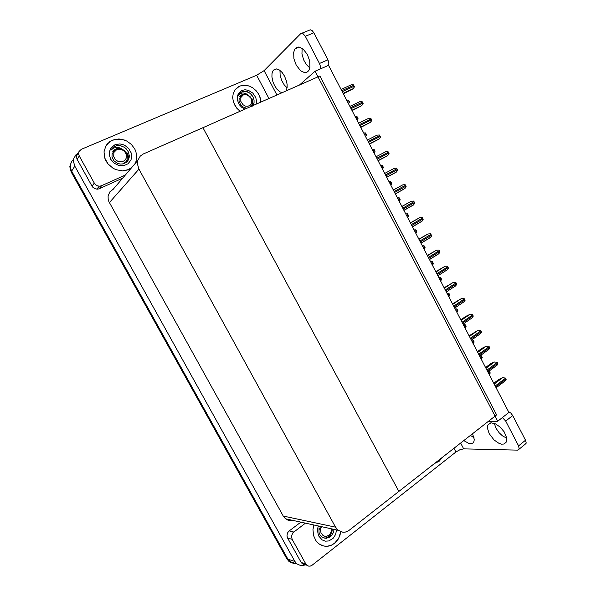 <?xml version="1.0" encoding="UTF-8"?>
<svg xmlns="http://www.w3.org/2000/svg" width="596" height="596" viewBox="0 0 596 596"><rect width="100%" height="100%" fill="white"/><g stroke="black" fill="none" stroke-linecap="round" stroke-linejoin="round"><path stroke-width="0.89" d="M296.331 563.362L293.873 563.414L291.533 562.691L288.017 559.353L71.632 171.134L70.559 168.385L70.425 164.608L71.781 161.203L73.658 159.199L71.781 161.203L70.425 164.608L70.559 168.385L71.632 171.134L288.017 559.353L289.865 561.581L296.875 563.868L294.878 561.395L74.835 166.098L73.502 161.754L73.829 158.491L75.945 154.796L78.583 152.911M305.741 564.881L301.122 565.753L296.875 563.868M137.751 160.51L113.262 189.237L109.85 191.934L108.114 195.935L108.144 199.325L108.815 201.545L283.271 516.054L285.246 518.527L287.451 519.935L289.954 520.569L292.539 520.36M143.286 154.021L140.261 156.092L137.81 160.302L137.423 164.079L138.942 169.137L335.526 527.125L338.178 530.306L342.856 532.213L345.382 532.064L348.563 530.731L398.873 491.387L202.923 127.678L319.888 76.012L496.595 414.861L398.873 491.387L202.923 127.678L143.286 154.021M292.01 562.907L288.978 561.395L286.81 558.802L71.125 171.924L69.806 166.746L71.356 161.911M489.145 371.062L490.24 373.074L489.204 374.459M493.779 383.258L498.755 379.496L502.383 377.73L505.341 377.991L506.116 379.667L504.581 381.38M309.801 67.914L306.173 64.361L303.587 59.727L301.978 53.729L302.179 48.276M296.227 65.135L293.925 58.624L293.709 52.411L294.655 49.535L295.758 48.09L297.27 47.203L299.043 47.032L302.977 48.865L307.432 54.579L309.719 61.09L309.927 67.244L309.019 70.082L307.923 71.55L306.396 72.474L304.608 72.652L300.667 70.82L296.227 65.135M287.086 87.858L284.285 85.004L281.677 80.467L280.12 75.238L279.986 70.41M282.035 92.73L279.8 91.769L277.006 89.236L274.555 85.563L273.005 81.935L271.947 76.981L272.022 73.651L272.841 71.021L274.473 69.285L276.797 68.905L279.479 70.045L282.184 72.563L284.545 76.146L286.415 80.847L287.108 84.409L287.116 87.642L286.087 90.942M128.572 169.555L131.634 167.685L127.358 170.031L122.523 170.866L128.572 169.555M134.919 163.833L135.955 161.553L136.752 156.524L135.799 151.324L134.696 148.836L131.366 144.403L126.859 141.096L121.644 139.255L115.132 139.3L109.746 141.639L105.753 146.065L104.009 151.861L104.792 158.141L106.11 161.158L107.988 163.922L113.091 168.303L116.116 169.748L122.523 170.866L116.116 169.748L113.091 168.303L107.988 163.922L104.792 158.141L104.009 151.861L105.753 146.065L107.504 143.629L112.398 140.164L118.939 138.965L124.303 139.971L126.859 141.096L131.366 144.403L134.696 148.836L135.799 151.324L136.752 156.524L135.955 161.553L134.919 163.833M260.869 102.08L259.603 96.09L257.524 92.387L252.95 87.947L249.255 86.07L243.436 85.228L239.629 86.137L235.04 89.758L233.252 93.356L232.678 97.55L233.386 101.953L236.672 108.07L240.054 111.273L235.308 106.162L233.386 101.953L232.678 97.55L233.252 93.356L235.04 89.758L237.893 87.061L239.763 86.077L245.366 85.228L249.255 86.07L252.95 87.947L256.168 90.726L258.679 94.183L260.281 98.064L260.869 102.08M91.985 186.183L94.302 183.121L95.673 184.775L97.55 185.855L99.741 186.183L101.558 185.743L99.167 188.761L97.707 189.163L94.801 188.716L92.454 186.891L76.854 158.909L76.541 155.817L78.568 153.03M301.837 33.264L310.322 29.8L312.185 30.597L313.846 32.765L305.301 36.259L302.88 33.562L300.824 33.562L264.095 70.656L276.939 94.98M320.357 68.898L320.425 66.305L319.478 63.474L327.912 59.831L328.873 62.871L328.642 65.567M268.952 98.511L256.645 75.252L81.324 149.261L78.955 151.533L78.56 153.746L79.238 156.003L77.1 159.4M256.645 75.252L264.095 70.656M506.742 438.187L502.413 435.788L499.15 432.748L495.976 428.174L494.337 423.398M489.16 433.583L487.431 428.256L487.535 426.028L488.4 424.181L491.342 422.862L495.581 423.92L500.186 427.138L504.119 431.824L506.622 437.576L506.444 441.934L504.06 444.05L501.549 444.132L498.606 443.141L494.017 439.908L489.16 433.583M334.378 543.455L338.64 538.344L340.726 531.736L339.832 535.625L338.148 539.194L335.779 542.211L332.285 544.826L328.873 546.078L325.327 546.316L321.877 545.496L318.748 543.686L323.002 545.884L326.511 546.353L331.175 545.355L334.378 543.455M439.118 461.319L442.545 457.184L439.118 461.319L434.566 463.435L439.118 461.319M330.832 534.798L328.746 537.704M306.135 564.434L303.506 564.486L301.375 562.795L287.63 538.091L286.989 535.953L287.443 533.107L288.725 531.26L300.794 522.156M474.021 437.747L470.363 435.408M508.507 411.583L510.854 413.11L512.709 415.539L505.713 421.096L502.435 417.558M460.633 443.022L463.703 448.84L517.537 450.114L519.213 448.997L518.624 445.89L525.523 440.206L526.179 442.917L524.927 444.392M472.524 433.717L474.237 439.431L473.991 441.413L473.097 442.88L471.391 443.7L469.112 443.566L463.755 440.578M313.854 525.002L312.982 529.464L313.526 535.446L315.925 540.684L318.748 543.686L315.925 540.684L313.526 535.446L312.982 529.464L313.854 525.002M305.413 523.161L292.852 532.787L291.504 535.96L292.144 539.298L287.63 538.091M301.196 562.497L305.852 563.98L307.193 565.492L308.646 566.118L310.225 566.118L312.088 565.239L455.933 451.992L453.958 448.252M463.703 448.84L459.911 449.727L455.933 451.992M480.309 355.618L481.166 355.611L482.209 357.585L481.181 359.023M469.104 335.786L477.843 330.385L480.503 330.229L480.845 330.683L481.575 332.3L480.711 333.544L471.376 340.137L473.105 340.092L473.947 341.515L474.155 342.126L473.127 343.519M463.271 324.574L465.014 324.522L465.372 325.014L466.072 326.563L465.036 327.964M485.584 367.494L490.605 363.791L494.233 362.01L497.191 362.256L497.973 363.94L496.401 365.676M477.359 351.67L482.425 348.027L486.262 346.194L488.72 346.09L489.085 346.589L489.793 348.153L488.191 349.904M480.711 333.544L479.974 334.073M460.812 319.836L465.96 316.305L469.886 314.42L472.255 314.308L473.202 315.94L473.023 316.901L471.734 318.175M248.472 95.3L245.515 93.453L242.863 92.872L240.27 93.579L238.4 95.308L240.426 92.641L243.175 91.307L247.429 91.754L250.111 93.267L253.129 96.969L254.075 99.979L254.008 102.981L252.89 105.604M244.904 109.135L241.82 107.362L239.324 104.702L237.29 99.748L237.312 96.366L238.445 93.386L241.909 90.421L244.986 89.765L248.279 90.272L252.779 93.036L255.751 97.52L256.489 100.91L256.124 104.173M247.303 94.608L243.004 94.213L241.007 95.233L239.748 96.738M246.714 108.33L242.87 106.907L240.56 104.695L238.989 100.88L239.212 98.035M252.168 95.375L249.359 92.82L245.917 91.456L242.349 91.665L239.793 93.222M124.408 150.661L120.034 147.95L117.3 147.272L113.59 148.002L110.901 150.192L113.002 147.465L116.585 145.633L120.563 145.685L124.37 147.286L126.024 148.598L128.431 152.01L129.302 155.943L129.101 157.895L127.402 161.3L125.987 162.596L122.962 163.915L120.154 164.042L117.367 163.289L113.843 160.689L111.951 156.919L112.197 152.978M114.939 144.783L119.744 143.956L122.254 144.366L124.676 145.297L128.758 148.516L131.209 152.978L131.552 157.821L130.897 160.086L128.073 163.744L123.737 165.673L118.731 165.464L114.059 163.148L110.647 159.177L109.202 154.349L109.321 151.913L111.214 147.622L114.939 144.783M121.726 148.925L119.304 148.389L116.719 148.65L114.335 149.857L112.815 151.593M123.543 163.766L124.057 163.311M122.94 146.489L119.975 145.648L116.689 145.752L113.903 146.854L111.675 148.903M336.539 529.948L335.6 534.5L333.157 538.292L328.85 540.922L325.379 541.153L322.108 539.931L318.51 535.759L317.392 529.926L318.227 525.955M334.028 529.397L333.365 532.586L331.331 535.849L328.806 537.681L325.17 538.263L321.765 536.832L320.059 534.88L319.031 532.362L319.046 528.19M318.733 526.067L318.45 526.685M252.533 105.76L252.928 102.296L251.922 98.668M252.138 106.498L252.764 102.743L251.735 98.847M250.998 98.37L251.773 100.94L251.445 103.413L250.074 105.313L247.921 106.259L245.418 106.066L243.056 104.754L240.791 101.327L240.873 97.52L243.272 95.017L245.664 94.652L248.145 95.434L250.998 98.37M241.134 95.785L239.741 98.72L241.06 95.867L243.719 94.369L247.124 94.667L250.059 96.567L251.706 98.958L252.413 101.372L252.324 103.779L251.169 106.364M128.252 160.093L128.512 156.614L127.417 153.038M128.095 160.361L128.386 156.77L127.283 153.202M125.696 153.03L126.531 155.824L126.084 158.551L124.43 160.689L121.897 161.799L117.561 161.144L115.147 159.266L113.702 156.636L113.903 152.464L116.771 149.633L121.033 149.373L123.737 150.736L125.696 153.03M113.732 151.235L112.666 153.761L113.478 151.615L115.013 149.946L117.084 148.933L119.774 148.717L123.208 149.827L126.106 152.539L127.425 155.765L127.134 159.557L125.719 161.963L122.582 163.982M326.325 538.3L329.789 535.826M331.748 532.504L332.412 529.047M331.637 528.875L331.473 531.356L329.789 534.567L326.899 536.266L324.753 536.251L322.808 535.297L320.931 532.638L320.514 529.606L321.363 526.64M332.195 529.002L331.927 531.908L330.206 535.357L327.308 537.599L324.738 538.195M320.328 526.417L319.65 529.211L320.454 526.439M455.15 308.944L456.894 308.892L457.78 310.404L457.952 310.941L456.916 312.349M446.993 293.254L448.743 293.202L449.585 294.633L449.809 295.251L448.773 296.674M438.805 277.498L440.556 277.453L440.913 277.937L441.629 279.509L440.593 280.932M452.491 303.826L461.706 298.425L463.979 298.328L464.902 299.915L464.999 300.526L463.464 302.217M444.132 287.749L453.392 282.385L455.664 282.28L456.596 283.875L456.551 284.709L455.158 286.199M435.743 271.612L445.167 266.263L447.32 266.174L448.252 267.768L448.274 268.505L446.821 270.115M430.588 261.689L432.338 261.644L432.696 262.128L433.411 263.708L432.398 265.116M422.333 245.82L424.091 245.768L424.449 246.252L425.172 247.839L424.136 249.277M414.056 229.885L415.814 229.833L416.194 230.361L416.895 231.918L415.859 233.356M405.742 213.89L407.5 213.837L408.357 215.283L408.588 215.931L407.552 217.376M397.39 197.827L399.156 197.775L400.013 199.22L400.251 199.876L399.208 201.329M427.325 255.408L436.563 250.141L438.939 250L439.833 251.512L440.034 252.115L438.738 253.799L429.478 259.551M418.869 239.145L427.883 234.012L430.528 233.766L430.893 234.258L431.631 235.882L430.431 237.491L420.992 243.235M410.383 222.815L419.629 217.652L422.087 217.465L422.475 218.002L423.19 219.589L421.931 221.265L412.484 226.852M401.86 206.425L411.151 201.299L413.609 201.098L413.997 201.634L414.712 203.236L413.371 204.994L403.932 210.41M393.3 189.96L402.814 184.812L405.094 184.663L405.995 186.19L406.211 186.816L404.758 188.664L395.349 193.901M389.009 181.706L390.782 181.661L391.162 182.182L391.877 183.762L390.842 185.222M380.598 165.524L382.371 165.472L382.729 165.956L383.474 167.588L382.431 169.048M372.157 149.276L373.93 149.224L374.817 150.728L375.033 151.347L373.997 152.822M363.679 132.968L365.452 132.915L365.81 133.4L366.562 135.046L365.527 136.521M355.164 116.593L356.944 116.54L357.302 117.017L358.062 118.679L357.019 120.161M346.619 100.15L348.407 100.098L348.809 100.672L349.524 102.251L348.481 103.734M384.711 173.429L394.172 168.355L396.549 168.169L396.914 168.661L397.666 170.329L396.265 172.155L386.737 177.325M376.046 156.77L385.687 151.764L387.974 151.607L388.383 152.196L389.091 153.775L387.631 155.668L378.117 160.741M367.352 140.045L377.074 135.143L379.354 134.979L379.719 135.471L380.479 137.154L379.019 139.069L369.468 144.098M358.628 123.253L368.425 118.455L370.705 118.284L371.122 118.872L371.837 120.466L370.332 122.433L360.781 127.388M349.859 106.393L359.738 101.7L362.025 101.529L362.413 102.065L363.158 103.711L361.683 105.678L352.057 110.618M341.061 89.46L351.26 84.796L353.309 84.699L353.719 85.28L354.449 86.897L352.974 88.871L343.303 93.773M291.213 520.569L291.802 520.196M259.163 509.856L260.616 511.808M96.239 216.966L97.126 219.231M260.78 512.106L95.941 216.43M315.083 71.2L497.735 421.26L508.939 412.425L328.523 65.329L315.083 71.2L299.445 85.042M497.735 421.26L488.131 421.491M94.302 183.121L79.238 156.003M99.167 188.761L122.731 178.13M327.912 59.831L313.846 32.765M319.478 63.474L305.301 36.259M125.369 175.03L101.558 185.743M305.852 563.98L292.144 539.298M525.523 440.206L512.709 415.539M518.624 445.89L505.713 421.096M294.878 561.395L286.81 558.802M74.835 166.098L71.125 171.924M138.942 169.137L109.329 202.61M335.526 527.125L283.271 516.054M97.312 218.896L259.67 510.109M488.69 373.469L490.031 372.47M488.258 372.634L489.592 371.636M495.648 386.856L505.907 379.063M495.202 385.999L505.468 378.214M494.196 384.062L502.599 377.708M289.142 530.909L293.664 532.027M480.652 358.002L482 357.026M480.22 357.168L481.568 356.185M472.583 342.484L473.947 341.515M472.144 341.635L473.507 340.674M464.485 326.899L465.856 325.945M464.046 326.049L465.416 325.103M487.409 371.003L497.757 363.329M486.962 370.146L497.317 362.472M485.971 368.239L494.442 361.981M479.139 355.089L489.577 347.535M478.692 354.225L489.13 346.678M477.716 352.355L486.262 346.194M470.833 339.117L481.359 331.681M470.386 338.245L480.912 330.817M469.425 336.412L478.044 330.348M462.496 323.077L473.112 315.761M462.042 322.205L472.665 314.897M461.103 320.402L469.797 314.435M456.35 311.254L457.735 310.322M455.91 310.404L457.296 309.473M448.192 295.549L449.585 294.633M447.745 294.7L449.138 293.783M439.997 279.785L441.405 278.883M439.55 278.935L440.958 278.027M454.13 306.97L464.835 299.781M453.675 306.098L464.388 298.916M452.751 304.325L461.52 298.462M445.726 290.811L456.529 283.741M445.264 289.932L456.074 282.869M444.363 288.188L453.206 282.43M437.285 274.577L448.185 267.634M436.831 273.698L447.73 266.762M435.944 271.992L444.862 266.33M431.772 263.961L433.188 263.074M431.325 263.104L432.741 262.218M423.51 248.078L424.941 247.206M423.063 247.213L424.494 246.342M415.226 232.127L416.664 231.27M414.771 231.263L416.217 230.406M406.897 216.117L408.357 215.283M406.45 215.253L407.902 214.411M398.545 200.047L400.013 199.22M398.091 199.176L399.558 198.356M428.815 258.284L439.803 251.467M428.36 257.397L439.349 250.588M427.488 255.729L436.481 250.171M420.314 241.924L431.4 235.234M419.852 241.037L430.938 234.347M419.003 239.398L428.07 233.945M411.776 225.497L422.951 218.933M411.315 224.61L422.497 218.047M410.48 223.001L419.629 217.652M403.201 209.01L414.481 202.573M402.74 208.116L414.019 201.679M401.92 206.544L411.151 201.299M394.597 192.448L405.965 186.146M394.127 191.554L405.503 185.252M393.33 190.02L402.643 184.879M390.157 183.911L391.639 183.106M389.702 183.039L391.185 182.234M381.738 167.714L383.228 166.925M381.284 166.835L382.774 166.046M373.29 151.459L374.787 150.684M372.828 150.572L374.333 149.797M364.804 135.128L366.316 134.376M364.342 134.242L365.855 133.489M356.281 118.738L357.809 118.001M355.819 117.852L357.347 117.114M347.729 102.289L349.271 101.566M347.267 101.394L348.809 100.672M385.955 175.827L397.428 169.651M385.485 174.926L396.958 168.757M378.087 160.682L387.534 155.735M377.283 159.139L388.845 153.09M376.806 158.231L388.383 152.196M369.401 143.971L378.929 139.129M368.566 142.377L380.233 136.469M368.097 141.468L379.764 135.568M360.677 127.194L370.287 122.463M359.828 125.555L371.591 119.774M359.351 124.639L371.122 118.872M351.923 110.349L361.616 105.73M351.044 108.658L362.904 103.019M350.567 107.742L362.435 102.11M343.132 93.438L352.899 88.923M342.223 91.702L354.188 86.189M341.746 90.778L353.719 85.28M338.178 530.306L285.648 518.855M288.769 561.223L289.865 561.581M496.14 387.795L505.341 380.799M295.132 48.783L299.281 47.062M273.266 70.35L276.708 68.898M96.85 189.193L99.219 186.183M487.833 425.104L490.568 422.951M519.146 449.168L526.03 443.476M302.209 563.742L306.873 565.246M487.915 371.978L497.161 365.11M479.661 356.095L488.951 349.353M463.047 324.142L472.434 317.668M454.696 308.072L464.12 301.732M446.315 291.943L455.784 285.737M437.896 275.747L447.41 269.675M429.448 259.491L438.999 253.553M420.962 243.168L430.558 237.364M412.447 226.785L422.087 221.116M403.894 210.336L413.579 204.8M395.312 193.827L405.034 188.418M386.692 177.25L396.459 171.976M378.043 160.607L387.854 155.467M369.356 143.897L379.212 138.89M360.64 127.119L370.533 122.247M351.886 110.282L361.824 105.537M343.095 93.371L353.085 88.759"/></g></svg>
